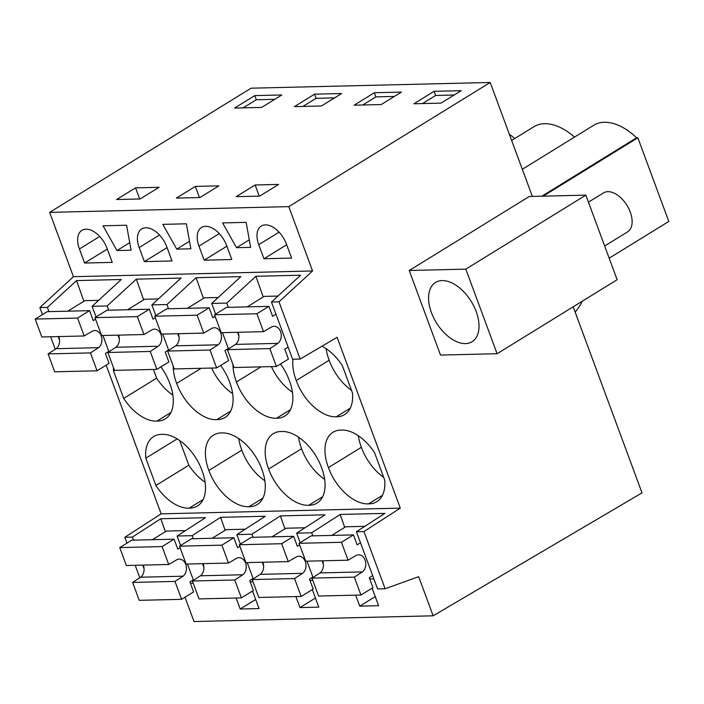 <?xml version="1.0" encoding="UTF-8"?>
<svg xmlns="http://www.w3.org/2000/svg" width="704" height="704" viewBox="0 0 704 704"><rect width="100%" height="100%" fill="white"/><g stroke="black" fill="none" stroke-linecap="round" stroke-linejoin="round"><path stroke-width="1.06" d="M573.188 306.812L642.013 492.87L433.145 615.806L418.669 576.673L385.114 588.746L377.59 588.931L356.426 531.731L363.959 531.546L400.286 508.121L161.163 513.841L106.172 365.182M385.114 588.746L363.959 531.546M344.714 527.393L340.146 514.457L384.859 513.392L356.426 531.731M165.37 531.678L160.802 518.751L132.361 537.09L124.828 537.275L161.163 513.841M160.802 518.751L205.515 517.686L177.082 536.026L192.148 535.665L220.581 517.326L265.302 516.252L236.861 534.591L251.926 534.23L280.359 515.891L325.081 514.818L296.648 533.157L311.705 532.796L340.146 514.457M532.356 196.425L490.204 82.474L288.772 206.642L49.641 212.37L251.073 88.194L490.204 82.474M400.286 508.121L337.102 337.304L300.15 359.058L278.986 301.849L312.567 270.97L288.772 206.642M497.103 353.716L440.502 355.071L409.218 270.494L529.25 196.495L585.851 195.14L617.144 279.717L497.103 353.716L465.819 269.139L585.851 195.14M369.758 578.987L373.868 578.882M309.98 580.413L312.778 580.351M250.193 581.847L253 581.777M190.414 583.282L193.222 583.211M313.025 577.447L307.006 561.176M300.15 542.643L296.648 533.157M323.418 564.458L322.071 560.815M312.84 535.858L311.705 532.796M292.996 359.225A40.313 23.637 -121.7 0 0 296.226 380.53A40.313 23.637 -121.7 0 0 336.345 416.786A40.313 23.637 -121.7 0 0 344.599 414.612A40.313 23.637 -121.7 0 0 352.466 392.955L342.364 365.649A40.313 23.637 -121.7 0 0 321.983 346.21M328.434 467.597A40.313 23.637 -121.7 0 0 368.553 503.853A40.313 23.637 -121.7 0 0 376.807 501.679A40.313 23.637 -121.7 0 0 384.674 480.022L374.572 452.716A40.313 23.637 -121.7 0 0 341.264 430.074A40.313 23.637 -121.7 0 0 333.01 432.247A40.313 23.637 -121.7 0 0 328.434 467.597L361.363 447.295A40.313 23.637 -121.7 0 0 383.698 477.4M232.98 364.619A40.313 23.637 -121.7 0 0 236.447 381.964A40.313 23.637 -121.7 0 0 276.566 418.22A40.313 23.637 -121.7 0 0 284.821 416.046A40.313 23.637 -121.7 0 0 289.397 380.697A40.313 23.637 -121.7 0 0 280.465 364.003M321.605 467.755A40.313 23.637 -121.7 0 0 281.486 431.499A40.313 23.637 -121.7 0 0 273.231 433.673A40.313 23.637 -121.7 0 0 268.646 469.022A40.313 23.637 -121.7 0 0 308.774 505.278A40.313 23.637 -121.7 0 0 317.02 503.105A40.313 23.637 -121.7 0 0 321.605 467.755M173.202 366.054A40.313 23.637 -121.7 0 0 176.66 383.39A40.313 23.637 -121.7 0 0 216.788 419.646A40.313 23.637 -121.7 0 0 225.034 417.472A40.313 23.637 -121.7 0 0 229.618 382.122A40.313 23.637 -121.7 0 0 220.678 365.438M221.698 432.934A40.313 23.637 -121.7 0 0 213.453 435.107A40.313 23.637 -121.7 0 0 208.868 470.457A40.313 23.637 -121.7 0 0 248.987 506.713A40.313 23.637 -121.7 0 0 257.242 504.539A40.313 23.637 -121.7 0 0 261.818 469.19A40.313 23.637 -121.7 0 0 221.698 432.934M202.039 470.624A40.313 23.637 -121.7 0 0 161.92 434.368A40.313 23.637 -121.7 0 0 153.666 436.542A40.313 23.637 -121.7 0 0 145.798 458.19L155.901 485.505A40.313 23.637 -121.7 0 0 189.209 508.147A40.313 23.637 -121.7 0 0 197.463 505.974A40.313 23.637 -121.7 0 0 202.039 470.624M172.867 395.12A40.313 23.637 -121.7 0 1 156.622 378.136L123.693 398.438A40.313 23.637 -121.7 0 0 157.001 421.08A40.313 23.637 -121.7 0 0 165.255 418.906A40.313 23.637 -121.7 0 0 169.831 383.557A40.313 23.637 -121.7 0 0 160.899 366.872M123.693 398.438L113.59 371.122A40.313 23.637 -121.7 0 1 113.423 367.488M433.145 615.806L194.014 621.526L185.02 597.212M252.534 591.017L259.028 608.564L240.196 609.013L255.666 599.474M236.13 598.013L240.196 609.013M295.909 596.578L299.983 607.578L315.445 598.048M312.321 589.582L318.806 607.13L299.983 607.578M372.099 588.157L378.594 605.695L359.762 606.153L375.232 596.614M355.696 595.153L359.762 606.153M434.122 91.318L461.182 90.666L440.968 103.127L413.899 103.778L434.122 91.318L435.653 95.462L454.124 95.014M259.706 196.108L236.174 196.671L255.13 184.985L266.895 184.703L278.661 184.422L259.706 196.108M176.396 198.106L195.342 186.419L218.882 185.856L199.927 197.542L176.396 198.106M354.121 105.204L374.334 92.743L401.403 92.101L381.19 104.562L354.121 105.204M159.095 187.29L140.149 198.968L116.609 199.531L135.564 187.854L159.095 187.29M254.778 95.612L281.838 94.961L261.624 107.422L234.555 108.073L254.778 95.612L256.309 99.757L274.78 99.308M314.556 94.178L341.625 93.526L321.402 105.987L294.342 106.638L314.556 94.178L316.087 98.322L334.558 97.882M312.567 270.97L73.436 276.698L49.641 212.37M263.947 258.746L291.588 258.086L286.387 244.024A21.516 12.619 -121.7 0 0 261.272 226.037A21.516 12.619 -121.7 0 0 258.746 244.693L263.947 258.746L286.651 244.754M126.588 225.227L103.048 225.799L116.961 250.554L131.076 250.219L126.588 225.227M204.169 260.181L198.968 246.118A21.516 12.619 -121.7 0 1 201.494 227.471A21.516 12.619 -121.7 0 1 226.6 245.458L231.801 259.521L204.169 260.181L226.873 246.18M183.797 248.961L190.863 248.785L186.366 223.802L162.826 224.365L176.739 249.128L183.797 248.961M166.822 246.893L172.022 260.955L144.382 261.615L139.181 247.553A21.516 12.619 -121.7 0 1 141.706 228.906A21.516 12.619 -121.7 0 1 166.822 246.893M250.642 247.359L246.145 222.367L222.614 222.93L236.518 247.694L250.642 247.359M84.603 263.041L112.244 262.381L107.043 248.318A21.516 12.619 -121.7 0 0 81.928 230.331A21.516 12.619 -121.7 0 0 79.402 248.987L84.603 263.041L107.307 249.049M143.66 299.851L136.338 279.145L107.175 305.967L92.11 306.328L121.273 279.506L76.551 280.579L47.397 307.393L39.864 307.578L73.436 276.698M136.338 279.145L181.051 278.071L151.897 304.894L155.839 315.55M203.438 298.426L196.117 277.71L166.962 304.533L151.897 304.894M196.117 277.71L240.838 276.646L211.675 303.459L215.618 314.116M263.226 296.991L255.895 276.285L226.741 303.098L211.675 303.459M255.895 276.285L300.617 275.211L271.462 302.034L292.618 359.234L300.15 359.058M278.986 301.849L271.462 302.034M409.218 270.494L465.819 269.139M439.771 327.668A34.813 20.416 -121.7 0 0 472.076 341.722A34.813 20.416 -121.7 0 0 467.843 296.516A34.813 20.416 -121.7 0 0 435.538 282.454A34.813 20.416 -121.7 0 0 439.771 327.668M382.457 495.282L368.553 503.853M358.327 435.732A40.313 23.637 -121.7 0 0 361.363 447.295M326.119 348.665A40.313 23.637 -121.7 0 0 329.155 360.228L296.226 380.53M329.155 360.228A40.313 23.637 -121.7 0 0 351.498 390.333M350.249 408.214L336.345 416.786M582.27 301.215A54.974 42.126 -91.4 0 1 575.15 312.118M541.878 196.196L636.601 137.799A55.854 32.745 58.3 0 0 593.718 125.268L522.315 169.286M543.127 196.17L637.85 137.773L636.601 137.799M609.18 258.201L668.8 221.452L637.85 137.773M255.13 184.994L259.248 196.117M422.497 103.567L435.653 95.462M236.518 247.694L249.286 239.826M222.473 332.649L228.492 348.929M226.741 303.098L228.307 307.34M237.538 332.288L238.885 335.931M509.344 134.218A55.854 32.745 58.3 0 1 514.73 138.538M511.641 140.439L533.94 126.702A55.854 32.745 58.3 0 1 574.508 137.104M139.814 577.773L135.194 565.286M126.993 543.118L124.828 537.275M144.074 568.753L142.727 565.101M133.496 540.153L132.361 537.09M55.282 349.246L50.662 336.758M42.46 314.6L39.864 307.578M203.852 567.318L202.506 563.675M193.274 538.727L192.148 535.665M193.468 580.316L187.44 564.036M180.585 545.503L177.082 536.026M47.397 307.393L48.963 311.634M58.194 336.582L59.541 340.226M135.564 187.854L139.682 198.986M243.153 107.862L256.309 99.757M116.961 250.554L129.721 242.686M83.882 301.286L76.551 280.579M92.11 306.328L96.052 316.976M102.907 335.509L108.935 351.789M107.175 305.967L108.742 310.2M117.973 335.148L119.319 338.8M170.905 412.509L157.001 421.08M114.822 370.366L113.59 371.122M156.622 378.136L153.41 369.442M205.075 482.187A40.313 23.637 -121.7 0 1 188.83 465.203L155.901 485.505M203.104 499.576L189.209 508.147M177.162 438.856L145.798 458.19M188.83 465.203L179.696 440.519M284.935 528.818L280.359 515.891M263.639 565.893L262.284 562.241M253.062 537.293L251.926 534.23M253.246 578.882L247.227 562.602M240.372 544.078L236.861 534.591M260.92 366.872L236.447 381.964M271.41 366.617A40.313 23.637 -121.7 0 0 292.433 392.26M290.462 409.649L276.566 418.22M298.54 437.158A40.313 23.637 -121.7 0 0 301.576 448.73L268.646 469.022M301.576 448.73A40.313 23.637 -121.7 0 0 324.641 479.327M322.67 496.716L308.774 505.278M166.962 304.533L168.529 308.766M177.751 333.714L179.106 337.366M162.694 334.074L168.714 350.354M176.739 249.128L189.508 241.252M195.342 186.419L199.461 197.551M374.334 92.743L375.874 96.888L394.346 96.448M362.718 105.002L375.874 96.888M225.157 530.253L220.581 517.326M201.142 368.306L176.66 383.39M211.622 368.051A40.313 23.637 -121.7 0 0 232.654 393.694M230.683 411.083L216.788 419.646M238.762 438.592A40.313 23.637 -121.7 0 0 241.798 450.155L208.868 470.457M241.798 450.155A40.313 23.637 -121.7 0 0 264.862 480.762M262.891 498.142L248.987 506.713M144.382 261.615L167.094 247.614M302.931 106.436L316.087 98.322M288.121 347.072L284.742 349.149L288.42 359.102L276.417 366.502L269.799 348.603L277.851 343.376A9.161 7.022 -91.4 0 0 280.984 332.992A9.161 7.022 -91.4 0 0 274.023 326.295A9.161 7.022 -91.4 0 0 271.744 326.858L263.534 331.663L256.907 313.764L268.91 306.363L272.598 316.316L275.968 314.23M263.534 331.663L221.17 332.675L214.544 314.776L226.547 307.375L268.91 306.363M247.174 306.882L264.194 296.393L277.948 296.058M276.417 366.502L234.054 367.514L227.427 349.615L235.488 344.397A9.161 7.022 -91.4 0 0 238.075 332.27M277.851 343.376L235.488 344.397M269.799 348.603L227.427 349.615M256.907 313.764L214.544 314.776M360.51 542.758L357.13 544.843L353.443 534.89L341.44 542.291L348.066 560.19L356.277 555.386A9.161 7.022 -91.4 0 1 358.556 554.822A9.161 7.022 -91.4 0 1 365.517 561.519A9.161 7.022 -91.4 0 1 362.384 571.903L354.332 577.122L360.95 595.03L372.953 587.629L369.274 577.676L372.654 575.59M362.384 571.903L320.021 572.915L311.969 578.142L318.586 596.042L360.95 595.03M320.021 572.915A9.161 7.022 88.6 0 0 322.617 560.798M348.066 560.19L305.703 561.202L299.077 543.303L311.08 535.902L353.443 534.89M364.795 526.328L345.69 526.786L331.707 535.41M354.332 577.122L311.969 578.142M341.44 542.291L299.077 543.303M228.334 348.498L224.963 350.583L228.642 360.536L216.638 367.928L210.012 350.029L218.073 344.81A9.161 7.022 -91.4 0 0 221.206 334.426A9.161 7.022 -91.4 0 0 214.245 327.73A9.161 7.022 -91.4 0 0 211.957 328.293L203.746 333.098L197.129 315.198L209.132 307.798L212.81 317.742L215.116 316.325M203.746 333.098L161.383 334.11L154.766 316.21L166.769 308.81L209.132 307.798M187.387 308.317L204.415 297.818L218.17 297.493M216.638 367.928L174.275 368.949L167.649 351.05L175.701 345.822A9.161 7.022 -91.4 0 0 178.297 333.705M218.073 344.81L175.701 345.822M210.012 350.029L167.649 351.05M197.129 315.198L154.766 316.21M299.649 544.852L297.343 546.269L293.665 536.325L281.662 543.717L288.279 561.616L296.49 556.811A9.161 7.022 -91.4 0 1 298.778 556.257A9.161 7.022 -91.4 0 1 305.738 562.954A9.161 7.022 -91.4 0 1 302.606 573.338L294.545 578.556L301.171 596.455L313.174 589.054L309.496 579.11L312.866 577.025M302.606 573.338L260.242 574.35L252.182 579.568L258.808 597.467L301.171 596.455M260.242 574.35A9.161 7.022 88.6 0 0 262.83 562.232M288.279 561.616L245.916 562.637L239.298 544.738L251.302 537.337L293.665 536.325M305.017 527.762L285.912 528.22L271.92 536.844M294.545 578.556L252.182 579.568M281.662 543.717L239.298 544.738M168.555 349.932L165.176 352.018L168.854 361.962L156.851 369.362L150.234 351.463L158.286 346.245A9.161 7.022 -91.4 0 0 161.418 335.861A9.161 7.022 -91.4 0 0 154.466 329.164A9.161 7.022 -91.4 0 0 152.178 329.718L143.968 334.523L137.35 316.624L149.354 309.223L153.032 319.176L155.338 317.759M143.968 334.523L101.605 335.544L94.978 317.645L106.982 310.244L149.354 309.223M127.609 309.751L144.637 299.253L158.391 298.927M156.851 369.362L114.488 370.374L107.87 352.475L115.922 347.257A9.161 7.022 -91.4 0 0 118.518 335.139M158.286 346.245L115.922 347.257M150.234 351.463L107.87 352.475M137.35 316.624L94.978 317.645M239.87 546.278L237.565 547.703L233.886 537.75L221.883 545.151L228.501 563.05L236.711 558.246A9.161 7.022 -91.4 0 1 238.999 557.691A9.161 7.022 -91.4 0 1 245.951 564.379A9.161 7.022 -91.4 0 1 242.818 574.763L234.766 579.99L241.393 597.89L253.396 590.489L249.709 580.536L253.088 578.459M242.818 574.763L200.455 575.784L192.403 581.002L199.021 598.902L241.393 597.89M200.455 575.784A9.161 7.022 88.6 0 0 203.051 563.658M228.501 563.05L186.138 564.062L179.52 546.163L191.523 538.762L233.886 537.75M245.23 529.197L226.125 529.654L212.142 538.27M234.766 579.99L192.403 581.002M221.883 545.151L179.52 546.163M108.777 351.366L105.398 353.443L109.076 363.396L97.073 370.797L90.455 352.898L98.507 347.67A9.161 7.022 -91.4 0 0 101.64 337.286A9.161 7.022 -91.4 0 0 94.679 330.59A9.161 7.022 -91.4 0 0 92.391 331.153L84.19 335.958L77.563 318.058L89.566 310.658L93.254 320.61L95.55 319.185M84.19 335.958L41.818 336.97L35.2 319.07L47.203 311.67L89.566 310.658M67.83 311.177L84.85 300.687L98.604 300.353M97.073 370.797L54.71 371.809L48.083 353.91L56.144 348.691A9.161 7.022 -91.4 0 0 58.731 336.565M98.507 347.67L56.144 348.691M90.455 352.898L48.083 353.91M77.563 318.058L35.2 319.07M180.092 547.712L177.786 549.138L174.099 539.185L162.096 546.586L168.722 564.485L176.933 559.68A9.161 7.022 -91.4 0 1 179.212 559.117A9.161 7.022 -91.4 0 1 186.173 565.814A9.161 7.022 -91.4 0 1 183.04 576.198L174.988 581.416L181.606 599.324L193.609 591.923L189.93 581.97L193.31 579.885M183.04 576.198L140.677 577.21L132.625 582.437L139.242 600.336L181.606 599.324M140.677 577.21A9.161 7.022 88.6 0 0 143.264 565.092M168.722 564.485L126.359 565.497L119.733 547.598L131.736 540.197L174.099 539.185M185.451 530.622L166.346 531.08L152.363 539.704M174.988 581.416L132.625 582.437M162.096 546.586L119.733 547.598M588.456 202.18L603.522 192.896A22.906 13.429 58.3 0 1 624.774 202.145A22.906 13.429 58.3 0 1 627.554 231.889L604.666 246.004M279.066 232.162L258.746 244.693M99.722 236.456L79.402 248.987M219.287 233.596L198.968 246.118M159.509 235.022L139.181 247.553"/></g></svg>

